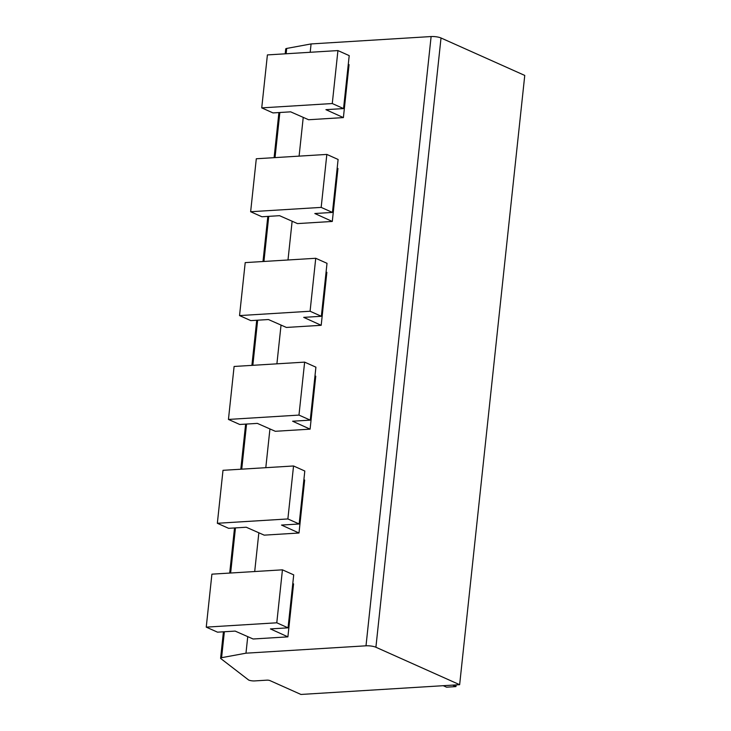 <?xml version="1.0" encoding="UTF-8"?>
<svg xmlns="http://www.w3.org/2000/svg" width="731" height="731" viewBox="0 0 731 731"><rect width="100%" height="100%" fill="white"/><g stroke="black" fill="none" stroke-linecap="round" stroke-linejoin="round"><path stroke-width="1.1" d="M459.644 684.691L375.908 647.246A7.164 1.681 -173.9 0 0 366.003 645.811L245.972 653.185L221.584 657.69A4.295 1.005 -173.9 0 0 220.607 658.22A4.295 1.005 -173.9 0 0 220.835 658.594L248.677 680.049A4.295 1.005 -173.9 0 0 254.626 680.917L266.97 680.159A2.147 0.503 6.1 0 1 269.94 680.588L300.934 694.45L459.644 684.691L524.757 75.43L441.021 37.985A7.164 1.681 6.1 0 0 431.116 36.55L311.086 43.933L310.191 52.285M245.972 653.185L247.745 636.637M254.699 571.532L258.847 532.789M265.801 467.685L269.94 428.933M276.903 363.837L281.042 325.085M287.996 259.98L292.135 221.237M299.098 156.132L303.237 117.38M343.387 117.6L325.916 109.668L343.543 108.581L332.276 103.537L261.735 107.877L273.01 112.921L290.646 111.834L308.592 119.738L343.387 117.6L349.053 64.639L348.276 64.291M332.294 221.447L314.814 213.516L332.45 212.429L321.174 207.394L250.642 211.725L261.908 216.769L279.544 215.682L297.49 223.595L332.294 221.447L337.95 168.486L337.183 168.139M321.192 325.304L303.712 317.364L321.348 316.285L310.081 311.242L239.54 315.582L250.815 320.617L268.451 319.538L286.397 327.442L321.192 325.304L326.858 272.343L326.081 271.987M310.09 429.152L292.619 421.22L310.255 420.133L298.979 415.089L228.447 419.43L239.713 424.473L257.349 423.386L275.295 431.29L310.09 429.152L315.755 376.191L314.988 375.844M298.997 533.009L281.517 525.068L299.153 523.981L287.877 518.946L217.345 523.277L228.62 528.321L246.246 527.234L264.202 535.147L298.997 533.009L304.653 480.039L303.886 479.691M287.895 636.856L270.424 628.916L288.051 627.838L276.784 622.794L206.243 627.134L217.518 632.169L235.154 631.091L253.1 638.995L287.895 636.856L293.56 583.895L292.784 583.539M285.191 53.82L285.711 48.959A4.295 1.005 6.1 0 1 286.698 48.438L311.086 43.933M261.735 107.877L267.4 54.916L337.932 50.576L349.208 55.62L343.543 108.581M332.276 103.537L337.932 50.576M250.642 211.725L256.298 158.764L326.839 154.424L338.106 159.468L332.45 212.429M321.174 207.394L326.839 154.424M239.54 315.582L245.205 262.612L315.737 258.281L327.013 263.315L321.348 316.285M310.081 311.242L315.737 258.281M228.447 419.43L234.103 366.469L304.635 362.128L315.911 367.172L310.255 420.133M298.979 415.089L304.635 362.128M217.345 523.277L223.001 470.316L293.542 465.976L304.809 471.02L299.153 523.981M287.877 518.946L293.542 465.976M206.243 627.134L211.908 574.164L282.44 569.833L293.716 574.868L288.051 627.838M276.784 622.794L282.44 569.833M456.126 684.91L455.943 686.592L446.54 687.177L443.242 685.696M452.644 685.121L455.943 686.592M375.908 647.246L441.021 37.985M366.003 645.811L431.116 36.55M221.584 657.69L224.362 631.748M230.64 573.013L235.455 527.901M241.733 469.165L246.557 424.053M252.835 365.317L257.65 320.196M263.928 261.46L268.752 216.349M275.03 157.613L279.854 112.501M286.132 53.765L286.698 48.438M220.607 658.22L223.421 631.812M229.698 573.077L234.523 527.956M240.801 469.22L245.625 424.108M251.903 365.372L256.718 320.26M262.996 261.524L267.82 216.403M274.098 157.668L278.913 112.556"/></g></svg>
